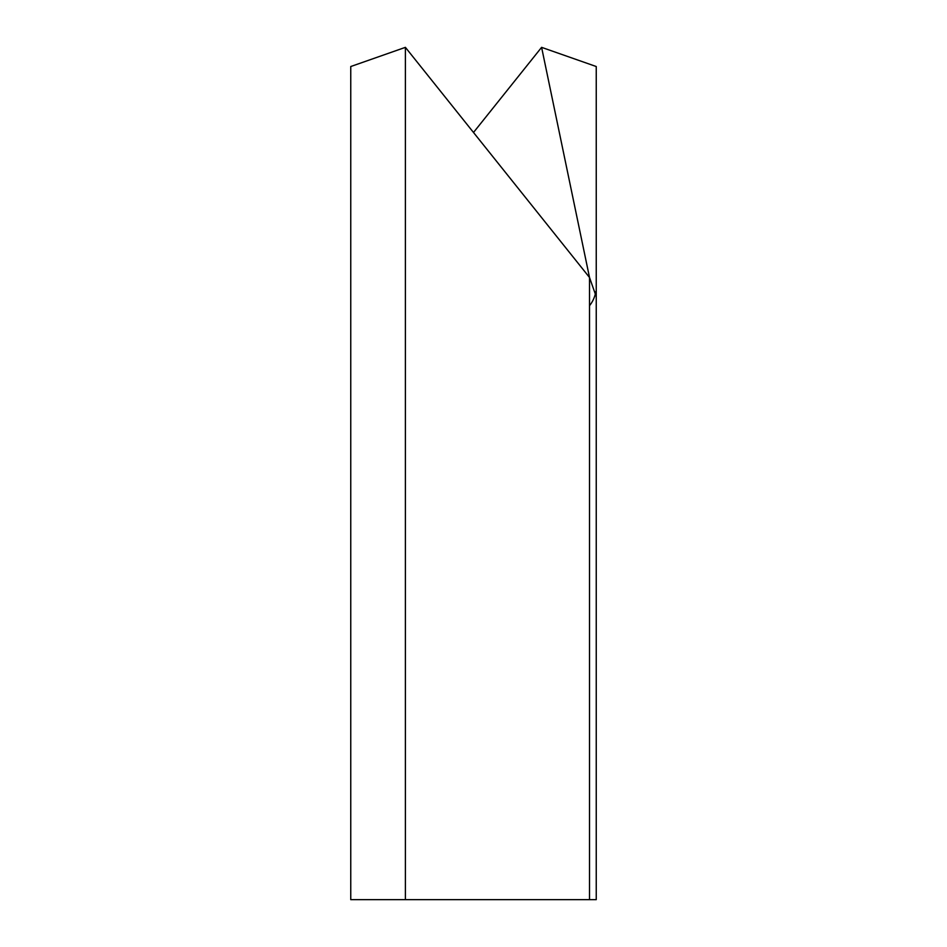 <?xml version="1.0" encoding="UTF-8"?>
<svg xmlns="http://www.w3.org/2000/svg" width="947" height="947" viewBox="0 0 947 947"><rect width="100%" height="100%" fill="white"/><g stroke="black" fill="none" stroke-linecap="round" stroke-linejoin="round"><path stroke-width="1.42" d="M473.5 132.473L541.601 47.35L589.519 277.495L596.243 296.671L596.243 899.65L596.243 286.539L596.243 899.65L589.519 899.65L596.243 899.65L589.519 899.65L589.519 277.495L405.399 47.35L350.757 66.527L350.757 899.65L405.399 899.65L405.399 47.35M589.519 899.65L405.399 899.65M541.601 47.35L596.243 66.527L596.243 296.671M595.829 291.605A30.683 30.683 0 0 1 589.519 305.703A30.683 30.683 0 0 0 595.829 291.605A30.683 30.683 0 0 1 589.519 305.703"/></g></svg>
